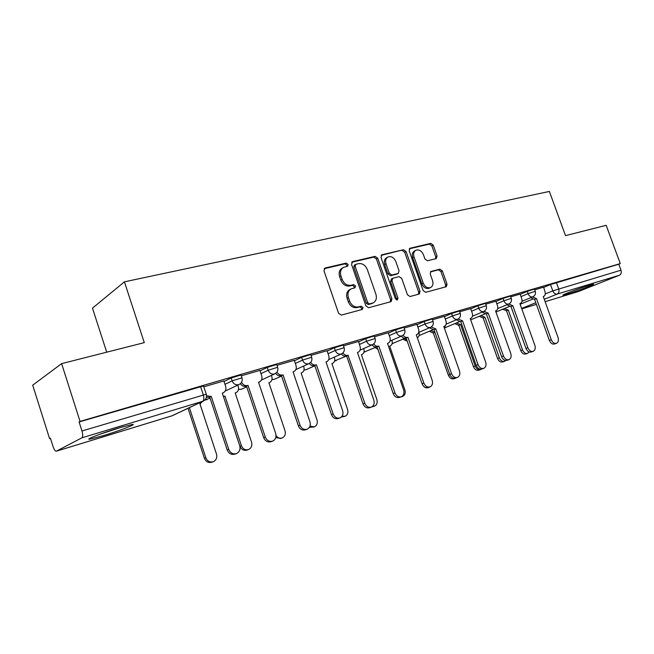 <?xml version="1.0" encoding="UTF-8"?>
<svg xmlns="http://www.w3.org/2000/svg" width="654" height="654" viewBox="0 0 654 654"><rect width="100%" height="100%" fill="white"/><g stroke="black" fill="none" stroke-linecap="round" stroke-linejoin="round"><path stroke-width="0.98" d="M348.132 264.396L346.211 263.096L325.193 268.001L323.983 270.821L338.568 313.274L341.372 315.097L362.234 309.456L363.027 307.462L361.106 306.203L358.441 306.914C354.509 307.478 351.566 305.532 349.62 301.102L348.41 297.595C347.29 293.532 348.206 290.629 351.141 288.88L354.975 287.776L355.563 285.888L353.651 284.613L350.977 285.283C347.029 285.782 344.078 283.82 342.132 279.389L340.93 275.89C339.827 271.933 340.701 269.088 343.554 267.355L347.568 266.243L348.132 264.396M346.792 266.456L346.833 265.14L344.911 263.848L324.188 268.696M361.556 309.644L361.687 308.132L359.774 306.873L357.109 307.584L358.441 306.914M354.166 288.005L354.247 286.599L352.334 285.324L349.661 285.994L350.977 285.283M118.881 427.929C102.49 432.842 83.916 440.06 89.892 439.145L103.757 435.523C119.747 430.692 137.855 423.694 132.263 424.462L118.881 427.929M589.467 285.218C580.073 288.013 560.208 295.534 563.086 295.175L567.173 294.128C576.444 291.349 595.974 283.975 593.366 284.22L589.467 285.218M436.153 258.632L437.093 256.049L433.234 245.119L430.757 243.362L409.886 248.267L409.175 250.784L423.146 290.564L425.689 292.305L446.298 286.714L447.025 284.155L442.341 270.895L439.864 269.162L430.945 271.459L430.226 274.01L432.564 280.648C433.496 283.918 432.825 286.223 430.553 287.556C427.43 288.422 424.986 286.934 423.22 283.1L414.039 256.965C413.132 253.793 413.761 251.545 415.928 250.229C419.108 249.313 421.609 250.801 423.416 254.7L424.936 259.017L427.446 260.774L436.153 258.632M56.465 451.146L171.994 415.805L202.74 401.27L81.897 437.82L56.301 451.203C55.198 451.146 54.119 449.609 53.072 446.6L50.423 438.205L49.598 438.671L32.7 385.173L61.623 363.632L144.272 342.639L124.423 281.841L549.385 191.442L565.514 235.644L606.168 225.311L620.286 263.603L80.041 421.405L79.085 421.953L81.963 430.978L206.272 394.239M61.623 363.632L80.041 421.405M377.726 258.183L375.069 256.36L352.661 261.592L351.525 264.347L365.913 305.925L368.635 307.732L391.1 301.633L391.926 298.943L377.726 258.183L376.393 258.927L373.745 257.112L351.705 262.262M382.042 254.733L403.502 249.722L406.06 251.512L420.056 291.39L419.279 294.014L410.042 296.532L407.45 294.774L401.728 278.408L399.128 276.634L392.752 278.269L391.967 280.901L397.959 298.069L397.387 299.941L395.384 298.755L380.971 257.414L382.042 254.733L381.323 255.134M543.49 287.482L550.505 284.547L552.793 290.867L620.981 270.2C621.66 272.612 621.128 274.296 619.395 275.252L578.749 291.406L545.125 301.698L578.749 291.406M49.598 438.671L50.489 438.409M106.708 352.179L92.484 308.14L124.423 281.841M620.286 263.603L618.782 264.216L620.981 270.2M81.897 437.82C82.952 436.856 82.976 434.575 81.963 430.978M223.856 380.955L203.811 386.792M259.908 370.385L241.318 375.797M294.267 360.313L277.018 365.333M327.041 350.707L311.042 355.359M342.933 352.915C344.323 354.95 346.015 355.751 348.026 355.31L364.777 403.166C366.265 406.518 368.464 407.826 371.382 407.082C373.884 405.742 374.693 403.412 373.826 400.093L357.452 352.473L358.114 352.244C360.133 351.108 360.771 349.187 360.043 346.473L358.572 341.429L343.505 345.843M388.272 332.755L374.505 336.753M416.909 324.359L404.147 328.063M444.336 316.315L432.515 319.749M470.643 308.606L459.688 311.786M495.879 301.208L485.734 304.151M520.118 294.104L510.733 296.826M520.192 294.325L527.247 291.349L528.072 293.638L535.283 291.292M495.961 301.445L503.049 298.428L503.882 300.766L511.289 298.371M470.733 308.86L477.845 305.802L478.695 308.189L486.306 305.737M444.434 316.593L451.579 313.487L452.437 315.923L460.261 313.421M417.007 324.654L424.176 321.506L425.051 324L433.103 321.433M388.378 333.074L395.564 329.878L396.447 332.428L404.752 329.796M358.466 341.878L365.651 338.625L366.551 341.241L375.126 338.535M327.172 351.092L334.366 347.781L335.273 350.454L344.135 347.683M294.406 360.738L301.592 357.37L302.524 360.109L311.688 357.256M260.063 370.851L267.233 367.425L268.173 370.229L277.68 367.295M224.028 381.478L231.173 377.979L232.129 380.849L241.996 377.832M532.56 296.924L536.468 298.592L551.306 339.745C552.589 342.614 554.314 343.8 556.489 343.301C558.352 342.263 558.868 340.317 558.042 337.456L543.27 296.54L543.703 296.401C545.232 295.518 545.64 293.899 544.954 291.529L543.629 287.18L534.743 289.787M534.457 289.011L527.247 291.349M510.455 296.041L503.049 298.428M485.456 303.358L477.845 305.802M459.402 310.993L451.579 313.487M432.237 318.948L424.176 321.506M403.87 327.253L395.564 329.878M374.227 335.943L365.651 338.625M343.227 345.026L334.366 347.781M310.764 354.533L301.592 357.37M276.74 364.507L267.233 367.425M241.04 374.971L231.173 377.979M618.782 264.216L550.505 284.547M79.085 421.953L203.533 385.958M342.99 267.682L342.255 268.099C339.41 269.832 338.535 272.677 339.63 276.626L340.93 275.89M349.661 285.994C345.713 286.493 342.77 284.531 340.832 280.116L339.63 276.626M350.707 289.109L349.825 289.583C346.89 291.332 345.982 294.235 347.094 298.281L348.41 297.595M357.109 307.584C353.185 308.148 350.242 306.211 348.296 301.78L347.094 298.281M390.283 301.878L390.561 299.614L376.393 258.927M355.899 264.306L355.106 266.235L367.72 302.663L369.616 303.922L373.189 302.892C376.124 301.167 377.023 298.273 375.895 294.218L367.319 269.513C365.423 265.172 362.537 263.219 358.678 263.652L355.899 264.306M355.547 264.453L354.354 265.14L353.798 266.979L355.106 266.235M372.11 303.431L368.276 304.592L366.379 303.333L353.798 266.979M381.118 255.387L403.502 249.722M418.421 294.267L418.666 292.06L404.703 252.256L402.145 250.466M392.645 278.326L391.394 278.98L390.61 281.596L396.586 298.739L397.959 298.069M396.594 299.982L396.586 298.739M395.801 261.477C393.937 257.472 391.345 255.967 388.018 256.948C385.77 258.314 385.1 260.611 386.015 263.832L389.293 273.233L391.918 275.023L398.302 273.397L399.063 270.805L395.801 261.477M387.659 257.145L386.678 257.684C384.429 259.058 383.759 261.347 384.666 264.568L386.015 263.832M397.043 274.051L390.561 275.735L387.945 273.944L384.666 264.568M415.625 250.392L414.562 250.964C412.396 252.289 411.767 254.529 412.666 257.692L414.039 256.965M430.553 287.556L429.155 288.226C426.04 289.093 423.596 287.613 421.838 283.779L412.666 257.692M445.399 286.975L445.619 284.817L440.943 271.59L438.474 269.857L430.397 271.917M435.564 258.78L435.703 256.769L431.853 245.863L429.376 244.106L409.306 248.798M189.382 407.638L205.83 457.743C207.408 461.299 209.909 462.615 213.343 461.683C216.286 460.146 217.332 457.62 216.499 454.121L199.887 403.698L202.985 401.213M212.918 461.83L211.904 462.19C208.471 463.122 205.977 461.806 204.408 458.266L188.009 408.292M206.533 395.793L211.258 396.471L209.403 397.289L206.402 397.199M236.086 453.704L234.949 454.105C231.426 455.053 228.851 453.68 227.208 449.985L209.762 397.182M211.258 396.471L228.761 449.421C230.404 453.132 232.988 454.505 236.519 453.557C239.536 451.971 240.598 449.347 239.716 445.693L222.295 393.152L223.186 392.841C225.581 391.493 226.407 389.351 225.663 386.4L223.84 380.914M223.366 396.381L224.96 396.087L241.391 445.644C242.928 449.11 245.332 450.402 248.602 449.535C251.406 448.055 252.395 445.611 251.561 442.186L235.195 392.98L236.004 392.702C238.244 391.452 239.012 389.432 238.309 386.661L237.786 385.108M248.218 449.666L247.106 450.058C243.836 450.933 241.432 449.633 239.904 446.183L223.488 396.765L224.96 396.087M276.053 435.621C277.762 437.927 279.822 438.695 282.25 437.935C284.931 436.52 285.855 434.142 285.021 430.79L268.9 382.753L269.652 382.5C271.794 381.29 272.522 379.328 271.819 376.614L271.418 375.404M281.899 438.057L280.697 438.474L275.775 437.583M99.04 434.558L122.543 426.841M119.617 427.708L101.95 433.504M241.547 382.255C242.977 384.953 245.029 386.04 247.686 385.508L246.133 386.228C243.795 386.751 241.874 385.901 240.37 383.685M272.301 441.229L271.067 441.663C267.723 442.545 265.246 441.197 263.652 437.591L246.476 386.122M248.029 385.402L265.262 437.011C266.865 440.616 269.342 441.981 272.702 441.09C275.571 439.57 276.568 437.027 275.686 433.463L258.534 382.238L259.36 381.961C261.657 380.669 262.434 378.584 261.69 375.698L259.9 370.344M276.977 372.069C278.416 374.497 280.329 375.461 282.724 374.963L281.114 375.69C278.964 376.181 277.157 375.404 275.677 373.352M306.8 429.343L305.475 429.801C302.287 430.643 299.908 429.302 298.355 425.787L281.441 375.592M283.051 374.865L300.022 425.19C301.584 428.713 303.963 430.054 307.159 429.212C309.898 427.757 310.83 425.288 309.955 421.814L293.066 371.848L293.834 371.586C296.025 370.352 296.752 368.325 296.017 365.496L294.251 360.28M309.963 426.179L314.394 426.858C316.953 425.501 317.828 423.179 316.994 419.909L301.11 372.984L301.805 372.739C303.865 371.586 304.551 369.673 303.857 367.008L303.538 366.085M314.067 426.972L309.407 427.324M342.058 416.222L345.132 416.263C347.585 414.955 348.402 412.699 347.576 409.502L331.913 363.632L332.567 363.411C334.546 362.3 335.191 360.436 334.496 357.82L334.268 357.141M344.83 416.361L341.347 417.056M372.584 406.33L374.554 406.118C376.9 404.859 377.669 402.668 376.851 399.537L361.409 354.681L362.022 354.476C363.926 353.397 364.531 351.582 363.845 349.023L363.681 348.541M374.276 406.216L371.66 406.96M346.89 356.773L346.367 356.136M310.732 362.291C312.154 364.507 313.953 365.373 316.135 364.907L314.468 365.651C312.473 366.109 310.756 365.373 309.326 363.452M339.688 418.004L338.29 418.495C335.24 419.279 332.96 417.963 331.439 414.538L314.787 365.553M316.446 364.809L333.156 413.925C334.676 417.358 336.965 418.683 340.015 417.89C342.631 416.5 343.505 414.096 342.631 410.704L326.003 361.94L326.714 361.695C328.815 360.509 329.502 358.531 328.766 355.768L327.025 350.667M348.32 355.22L346.318 356.054C344.437 356.487 342.802 355.792 341.413 353.953L341.028 354.092C338.453 354.542 336.532 353.323 335.273 350.454L328.071 353.732M371.08 407.189L369.608 407.704C366.698 408.439 364.507 407.14 363.019 403.804L346.612 355.964M373.687 343.914C375.036 345.811 376.639 346.555 378.494 346.138L376.753 346.89C374.971 347.299 373.409 346.628 372.069 344.854M401.074 396.855L399.545 397.387C396.765 398.082 394.648 396.798 393.193 393.536L377.039 346.808M378.78 346.048L394.991 392.899C396.447 396.169 398.564 397.452 401.352 396.757C403.739 395.474 404.507 393.201 403.641 389.956L387.511 343.424L388.133 343.211C390.062 342.116 390.667 340.243 389.947 337.587L388.255 332.723M401.613 396.643L402.741 396.406C404.998 395.196 405.717 393.054 404.9 389.988L389.678 346.097L390.258 345.909C392.089 344.871 392.662 343.105 391.975 340.587L391.86 340.276M376.851 346.857L377.211 347.299M402.488 396.488L399.995 397.231M377.947 349.44L375.159 347.511M403.077 335.281C404.393 337.063 405.913 337.758 407.646 337.366L405.864 338.126C404.18 338.51 402.684 337.856 401.376 336.156M429.76 386.972L428.182 387.52C425.517 388.182 423.473 386.915 422.059 383.726L406.142 338.044M407.924 337.276L423.882 383.072C425.304 386.269 427.348 387.536 430.021 386.882C432.302 385.639 433.022 383.432 432.163 380.26L416.271 334.766L416.86 334.57C418.715 333.515 419.279 331.692 418.56 329.085L416.892 324.327M404.442 338.519L406.943 340.35M428.803 387.307L430.782 386.457M417.342 337.685L417.342 337.685C419.1 336.696 419.639 334.962 418.961 332.494L418.903 332.33M429.539 387.168L428.043 387.691C425.901 388.296 424.103 387.405 422.656 385.002M406.976 341.053L402.766 339.23M431.207 326.992L435.817 328.88L433.749 329.73L429.441 327.817M457.228 377.505L455.601 378.069C453.05 378.691 451.08 377.448 449.69 374.325L434.011 329.649M435.817 328.88L451.546 373.663C452.936 376.794 454.906 378.045 457.465 377.423C459.656 376.23 460.326 374.08 459.476 370.973L443.821 326.477L444.368 326.289C446.151 325.275 446.682 323.493 445.971 320.942L444.328 316.291M430.961 330.564L434.959 332.355L433.308 333.058L429.261 331.284M453.516 378.184L456.337 377.816M444.606 328.709L445.129 325.806M455.503 378.216L453.966 378.756C451.546 379.336 449.682 378.159 448.374 375.216L433.308 333.058M433.553 332.984L434.967 332.387M458.152 319.021L462.55 320.836L460.465 321.678L456.337 319.822M483.551 368.431L481.884 369.011C479.439 369.6 477.534 368.374 476.169 365.324L460.718 321.604M462.55 320.836L478.049 364.654C479.415 367.712 481.319 368.946 483.772 368.357C485.873 367.205 486.494 365.112 485.652 362.071L470.226 318.531L470.741 318.359C472.45 317.378 472.956 315.637 472.245 313.135L470.627 308.582M456.435 322.929L460.571 324.588L475.221 366.052C476.513 368.938 478.319 370.107 480.641 369.551L481.319 369.175M480.437 369.624L478.867 370.172C476.545 370.728 474.739 369.559 473.455 366.681L458.838 325.308L454.71 323.648M458.838 325.308L460.571 324.588M483.976 311.369L488.195 313.119L486.102 313.961L482.129 312.146M508.796 359.733L507.095 360.329C504.741 360.885 502.901 359.667 501.569 356.683L486.339 313.887M488.195 313.119L503.466 356.013C504.806 359.005 506.646 360.223 509 359.659C511.011 358.555 511.6 356.512 510.766 353.528L495.56 310.903L496.051 310.74C497.694 309.8 498.168 308.099 497.457 305.639L495.871 301.183M480.919 315.58L484.9 317.198L499.354 357.836C500.612 360.673 502.362 361.817 504.602 361.294L505.706 360.509M504.414 361.36L502.803 361.924C500.572 362.447 498.822 361.294 497.563 358.474L483.151 317.926L479.169 316.307M483.151 317.926L484.9 317.198M508.755 304.004L512.818 305.712L510.709 306.546L506.891 304.78M533.026 351.386L531.301 351.983C529.037 352.514 527.255 351.312 525.955 348.394L510.946 306.481M512.818 305.712L527.868 347.715C529.176 350.642 530.958 351.844 533.223 351.321C535.152 350.25 535.708 348.255 534.874 345.328L519.889 303.579L520.347 303.431C521.933 302.516 522.374 300.856 521.679 298.445L520.11 294.079M504.463 308.516L508.313 310.102L522.562 349.939C523.805 352.71 525.497 353.847 527.647 353.348L529.135 351.95M527.476 353.413L525.841 353.978C523.691 354.476 521.998 353.348 520.764 350.577L506.539 310.822L502.705 309.244M506.539 310.822L508.313 310.102M536.468 298.592L534.359 299.426L530.68 297.701M556.309 343.358L554.559 343.971C552.385 344.47 550.66 343.293 549.376 340.432L534.58 299.36M344.911 263.848L346.211 263.096M359.774 306.873L361.106 306.203M352.334 285.324L353.651 284.613M520.134 304.257L532.421 299.221M545.273 293.948L552.793 290.867C553.864 293.286 555.328 294.357 557.183 294.071L544.259 299.295M535.789 302.712L521.63 308.435M521.778 308.835L536.386 304.363L521.778 308.835M619.395 275.252L557.183 294.071C558.892 293.098 559.391 291.332 558.671 288.782L556.374 282.454M521.009 296.597L528.072 293.638C529.168 296.107 530.672 297.194 532.601 296.9L532.83 296.81C535.127 295.6 535.937 293.736 535.258 291.226L534.432 288.945M496.787 303.758L503.882 300.766C505.002 303.284 506.556 304.388 508.559 304.077L508.804 303.987C511.134 302.745 511.951 300.848 511.264 298.298L510.422 295.968M471.567 311.222L478.695 308.189C479.832 310.764 481.442 311.884 483.519 311.549L483.788 311.451C486.143 310.192 486.968 308.263 486.274 305.655L485.423 303.276M445.284 319.005L452.437 315.923C453.598 318.555 455.258 319.692 457.432 319.34L457.718 319.234C460.105 317.95 460.939 315.98 460.236 313.331L459.37 310.895M417.873 327.123L425.051 324C426.228 326.681 427.953 327.842 430.209 327.466L430.528 327.352C432.94 326.044 433.79 324.032 433.071 321.335L432.196 318.85M389.253 335.6L396.447 332.428C397.657 335.175 399.439 336.344 401.793 335.952L402.136 335.829C404.589 334.488 405.447 332.436 404.712 329.69L403.829 327.147M359.348 344.462L366.551 341.241C367.785 344.045 369.633 345.238 372.093 344.822L372.469 344.683C374.955 343.309 375.829 341.224 375.085 338.42L374.186 335.813M295.322 363.444L302.524 360.109C303.808 363.052 305.794 364.278 308.492 363.812L308.933 363.649C311.508 362.21 312.416 360.027 311.639 357.117L310.715 354.386M260.995 373.622L268.173 370.229C269.489 373.238 271.557 374.497 274.386 373.99L274.868 373.81C277.492 372.339 278.416 370.115 277.631 367.139L276.683 364.343M224.976 384.323L232.129 380.849C233.47 383.939 235.628 385.214 238.587 384.683L239.119 384.478C241.8 382.966 242.732 380.685 241.939 377.652L240.983 374.791M210.097 398.188L204.857 399.986M246.705 386.816L241.056 389.383L238.522 389.343M281.588 376.034L274.042 379.41L272.007 379.467M314.86 365.782L305.99 369.731L304.012 369.992M346.636 356.021L334.635 360.885M376.385 346.98L363.976 352.13M405.055 338.257L392.098 343.702M419.41 335.461L432.67 329.845M200.533 386.457L203.28 394.787C204.212 398.123 204.032 400.281 202.74 401.27L203.296 401.066C206.051 399.504 207.024 397.174 206.214 394.068L203.468 385.762M203.296 401.066L172.705 415.527M340.832 280.116L342.132 279.389M348.296 301.78L349.62 301.102M324.327 268.508L325.193 268.001M390.561 299.614L391.926 298.943M351.877 262.041L352.661 261.592M373.745 257.112L375.069 256.36M366.379 303.333L367.72 302.663M368.276 304.592L369.616 303.922M371.039 303.857L372.379 303.186M404.703 252.256L406.06 251.512M418.666 292.06L420.056 291.39M390.61 281.596L391.967 280.901M387.945 273.944L389.293 273.233M390.561 275.735L391.918 275.023M396.676 274.206L398.033 273.495M421.838 283.779L423.22 283.1M430.667 271.639L431.182 271.377M438.474 269.857L439.864 269.162M440.943 271.59L442.341 270.895M445.619 284.817L447.025 284.155M409.527 248.52L410.181 248.168M429.376 244.106L430.757 243.362M431.853 245.863L433.234 245.119M435.703 256.769L437.093 256.049M204.408 458.266L205.83 457.743M210.899 396.577L209.403 397.289M228.761 449.421L227.208 449.985M223.48 396.725L224.616 396.193M239.904 446.183L241.391 445.644M247.686 385.508L246.133 386.228M265.262 437.011L263.652 437.591M282.724 374.963L281.114 375.69M300.022 425.19L298.355 425.787M316.135 364.907L314.468 365.651M333.156 413.925L331.439 414.538M348.026 355.31L346.318 356.054M364.777 403.166L363.019 403.804M378.494 346.138L376.753 346.89M394.991 392.899L393.193 393.536M407.646 337.366L405.864 338.126M423.882 383.072L422.059 383.726M435.556 328.962L433.749 329.73M451.546 373.663L449.69 374.325M448.374 375.216L449.829 374.701M462.304 320.91L460.465 321.678M478.049 364.654L476.169 365.324M458.601 325.373L460.334 324.662M473.455 366.681L475.221 366.052M487.958 313.192L486.102 313.961M503.466 356.013L501.569 356.683M482.922 317.991L484.671 317.272M497.563 358.474L499.354 357.836M512.581 305.778L510.709 306.546M527.868 347.715L525.955 348.394M506.319 310.887L508.093 310.168M520.764 350.577L522.562 349.939M536.247 298.657L534.359 299.426M551.306 339.745L549.376 340.432M239.119 384.478L225.213 391.051M204.767 400.076L207.04 399.627M343.178 344.887L344.094 347.552C344.854 350.413 343.963 352.539 341.429 353.945L328.709 359.61M274.868 373.81L261.412 380.031M238.481 389.539L241.53 389.212M308.933 363.649L295.861 369.567M271.966 379.639L274.476 379.255M303.979 370.131L305.99 369.731M372.469 344.683L360.06 350.127M334.611 360.992L336.156 360.616M402.136 335.829L390.021 341.069M363.951 352.204L365.063 351.877M430.528 327.352L418.683 332.42M392.089 343.734L392.792 343.505M457.718 319.234L446.134 324.139M483.788 311.451L472.441 316.209M459.214 321.76L445.031 327.711M508.804 303.987L497.686 308.606M484.72 314.002L470.692 319.839M532.83 296.81L521.925 301.314M509.237 306.546L495.961 312.023M56.416 451.17L171.798 415.879M371.84 303.562L373.189 302.892M396.945 274.108L398.302 273.397M199.92 403.796L200.762 403.395M223.186 392.841L222.327 393.25M235.219 393.062L236.004 392.702M268.925 382.827L269.652 382.5M259.36 381.961L258.567 382.328M293.834 371.586L293.09 371.922M331.93 363.689L332.567 363.411M358.114 352.244L357.468 352.531M470.741 318.359L470.242 318.563M543.703 296.401L543.278 296.573"/></g></svg>
